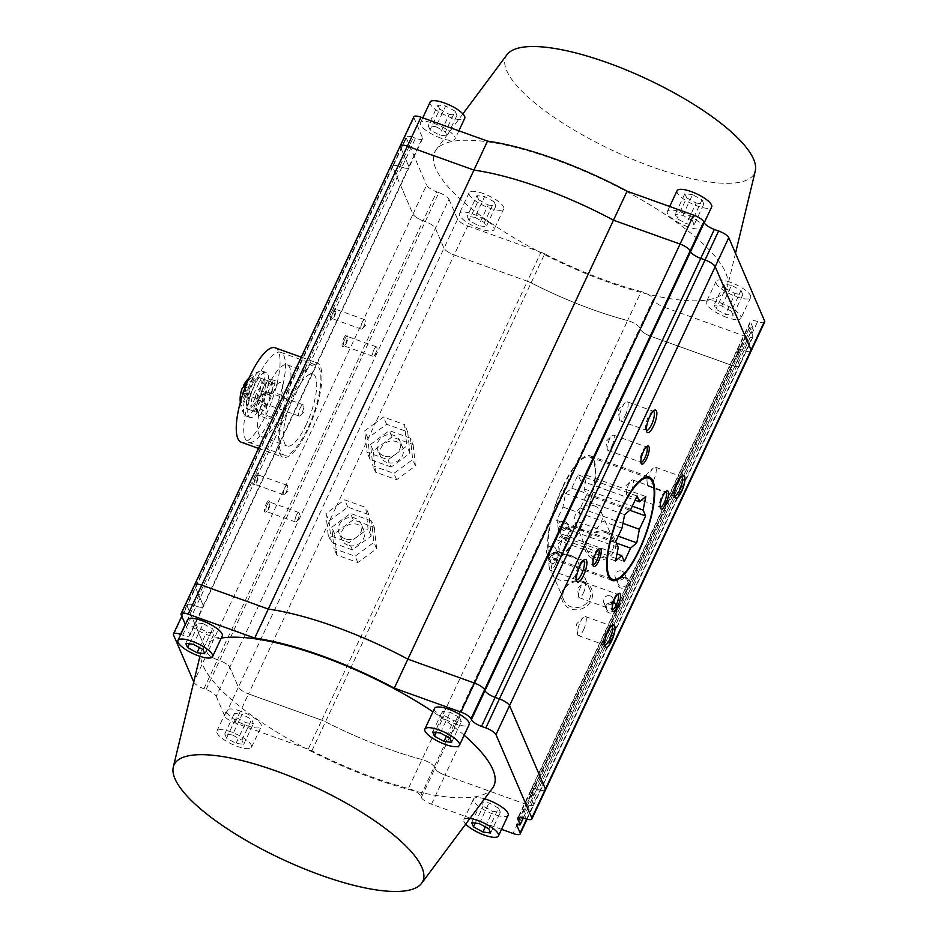 <?xml version="1.0" encoding="UTF-8"?>
<svg xmlns="http://www.w3.org/2000/svg" width="938" height="938" viewBox="0 0 938 938"><rect width="100%" height="100%" fill="white"/><g stroke="black" fill="none" stroke-linecap="round" stroke-linejoin="round"><path stroke-width="0.7" stroke-dasharray="4.69 3.52" d="M677.06 190.731A19.1 5.511 -154.9 0 0 697.473 206.079A19.1 5.511 -154.9 0 0 711.661 206.935M687.777 226.785A19.1 5.511 25.1 0 1 667.352 211.437A19.1 5.511 25.1 0 1 681.539 212.293A19.1 5.511 25.1 0 1 701.952 227.641A19.1 5.511 25.1 0 1 687.777 226.785M730.221 282.209A19.1 5.511 -154.9 0 0 716.034 281.353A19.1 5.511 -154.9 0 0 736.447 296.713A19.1 5.511 -154.9 0 0 750.635 297.557A19.1 5.511 -154.9 0 0 730.221 282.209M726.751 317.419A19.1 5.511 25.1 0 1 706.337 302.059A19.1 5.511 25.1 0 1 720.513 302.915A19.1 5.511 25.1 0 1 740.938 318.263A19.1 5.511 25.1 0 1 726.751 317.419M430.132 102.078A19.1 5.511 -154.9 0 0 450.557 117.438A19.1 5.511 -154.9 0 0 464.732 118.294M440.86 138.144A19.1 5.511 25.1 0 1 420.435 122.784A19.1 5.511 25.1 0 1 434.622 123.64A19.1 5.511 25.1 0 1 455.036 139A19.1 5.511 25.1 0 1 440.86 138.144M483.293 193.556A19.1 5.511 -154.9 0 0 469.117 192.712A19.1 5.511 -154.9 0 0 489.53 208.06A19.1 5.511 -154.9 0 0 503.718 208.916A19.1 5.511 -154.9 0 0 483.293 193.556M479.834 228.766A19.1 5.511 25.1 0 1 459.409 213.418A19.1 5.511 25.1 0 1 473.596 214.263A19.1 5.511 25.1 0 1 494.009 229.622A19.1 5.511 25.1 0 1 479.834 228.766M507.012 54.662A137.311 39.619 -154.9 0 0 652.567 167.034A137.311 39.619 -154.9 0 0 755.278 170.951M467.734 225.952L537.673 251.067A161.195 46.513 -154.9 0 0 606.992 281.705A161.195 46.513 -154.9 0 0 647.431 294.051A161.195 46.513 -154.9 0 0 727.571 286.301A161.195 46.513 -154.9 0 0 554.37 159.354A161.195 46.513 -154.9 0 0 436.135 149.775A161.195 46.513 -154.9 0 0 537.673 251.067L540.968 252.252L527.391 281.236L454.144 254.948L467.734 225.952A9.556 2.755 25.1 0 1 457.58 219.246L444.002 248.23L435.431 228.297A9.556 2.755 -154.9 0 0 425.277 221.591L423.132 220.817L436.709 191.833A9.556 2.755 25.1 0 1 426.567 185.126L412.99 214.11L392.717 166.987L406.295 137.992A9.556 2.755 25.1 0 1 406.236 137.03A9.556 2.755 25.1 0 1 413.33 137.452L399.74 166.436A9.556 2.755 -154.9 0 0 392.659 166.014A9.556 2.755 -154.9 0 0 392.717 166.987A9.556 2.755 -154.9 0 1 392.659 166.014L406.236 137.03M526.593 819.109L533.699 803.96A9.556 2.755 25.1 0 1 533.757 804.921L739.39 365.961A9.556 2.755 -154.9 0 1 732.297 365.527A9.556 2.755 -154.9 0 0 739.39 365.961A9.556 2.755 -154.9 0 0 739.32 364.988L752.897 336.003A9.556 2.755 25.1 0 1 752.968 336.965A9.556 2.755 25.1 0 1 745.874 336.543L732.297 365.527L650.702 336.238A9.556 2.755 -154.9 0 1 640.56 329.531A9.556 2.755 -154.9 0 0 650.702 336.238L664.28 307.242A9.556 2.755 25.1 0 1 654.138 300.535L640.56 329.531L639.857 327.913A9.556 2.755 -154.9 0 0 627.628 320.55A158.628 45.763 25.1 0 1 592.992 309.716A158.628 45.763 25.1 0 1 531.119 282.854A9.556 2.755 -154.9 0 0 527.391 281.236L454.144 254.948A9.556 2.755 -154.9 0 1 444.002 248.23L435.431 228.297A9.556 2.755 -154.9 0 0 425.277 221.591L423.132 220.817A9.556 2.755 -154.9 0 1 412.99 214.11A9.556 2.755 -154.9 0 0 423.132 220.817L217.51 659.789L219.656 660.551A9.556 2.755 25.1 0 1 229.798 667.27L238.381 687.202L224.792 716.186A9.556 2.755 -154.9 0 0 234.946 722.893L304.885 748.008A161.195 46.513 -154.9 0 0 374.215 778.646A161.195 46.513 -154.9 0 0 414.643 790.992A9.556 2.755 25.1 0 1 420.658 795.87L421.35 797.488A9.556 2.755 -154.9 0 0 431.492 804.194L501.537 829.333M234.946 722.893L248.523 693.909L321.769 720.208A9.556 2.755 25.1 0 1 325.498 721.826L544.697 253.87A158.628 45.763 -154.9 0 0 606.581 280.72A158.628 45.763 -154.9 0 0 641.205 291.566L627.628 320.55A158.628 45.763 25.1 0 1 592.992 309.716A158.628 45.763 25.1 0 1 531.119 282.854A9.556 2.755 -154.9 0 0 527.391 281.236L321.769 720.208A9.556 2.755 25.1 0 1 325.498 721.826A158.628 45.763 -154.9 0 0 387.371 748.676A158.628 45.763 -154.9 0 0 421.994 759.522A9.556 2.755 25.1 0 1 434.235 766.874L434.927 768.492L421.35 797.488M749.38 327.596L735.802 356.592A2.392 0.692 -154.9 0 1 737.573 356.698A2.392 0.692 -154.9 0 0 739.343 356.803A2.392 0.692 -154.9 0 0 739.332 356.557L752.909 327.573A2.392 0.692 25.1 0 1 752.921 327.808A2.392 0.692 25.1 0 1 751.15 327.702A2.392 0.692 -154.9 0 0 749.38 327.596A2.392 0.692 -154.9 0 0 749.392 327.843L735.814 356.827L739.32 364.988L735.814 356.827L530.193 795.799A2.392 0.692 25.1 0 1 530.169 795.553A2.392 0.692 25.1 0 1 531.94 795.659L737.573 356.698A2.392 0.692 -154.9 0 0 735.802 356.592A2.392 0.692 -154.9 0 0 735.814 356.827A2.392 0.692 -154.9 0 1 735.802 356.592L530.169 795.553A2.392 0.692 25.1 0 1 531.94 795.659A2.392 0.692 25.1 0 0 533.722 795.764A2.392 0.692 25.1 0 1 531.94 795.659L518.362 824.654M764.693 322.015A9.556 2.755 25.1 0 1 757.599 321.593L744.022 350.578A9.556 2.755 -154.9 0 0 736.928 350.155A9.556 2.755 -154.9 0 0 736.987 351.117L739.332 356.557L736.987 351.117L531.365 790.089A9.556 2.755 25.1 0 1 531.307 789.116A9.556 2.755 25.1 0 1 538.389 789.55L524.811 818.534M744.022 350.578A9.556 2.755 -154.9 0 0 751.115 351.011A9.556 2.755 -154.9 0 1 744.022 350.578A9.556 2.755 -154.9 0 0 736.928 350.155A9.556 2.755 -154.9 0 0 736.987 351.117L750.564 322.133A9.556 2.755 -154.9 0 1 750.506 321.159L531.307 789.116A9.556 2.755 25.1 0 1 538.389 789.55A9.556 2.755 25.1 0 0 545.482 789.972A9.556 2.755 25.1 0 1 538.389 789.55L744.022 350.578M181.14 614.695L194.717 585.699L203.3 605.643A9.556 2.755 25.1 0 1 203.358 606.605A9.556 2.755 25.1 0 1 196.265 606.183L401.898 167.21L399.74 166.436L401.898 167.21A9.556 2.755 -154.9 0 0 408.98 167.644A9.556 2.755 -154.9 0 0 408.921 166.671L400.35 146.738L413.928 117.742A9.556 2.755 25.1 0 1 413.869 116.781M692.35 220.524L682.852 215.353L675.172 214.368L676.966 218.554L686.452 223.725L694.143 224.71L692.35 220.524L702.046 199.829L692.561 194.647L682.852 215.353M692.561 194.647L684.869 193.662L675.172 214.368M684.869 193.662L686.663 197.848L676.966 218.554M686.663 197.848L696.16 203.018L686.452 223.725M696.16 203.018L703.84 204.015L694.143 224.71M703.84 204.015L702.046 199.829M731.323 311.158L721.838 305.976L714.146 304.991L715.952 309.177L725.437 314.347L733.129 315.344L731.323 311.158L741.02 290.452L731.534 285.269L721.838 305.976M731.534 285.269L723.843 284.284L714.146 304.991M723.843 284.284L725.649 288.47L715.952 309.177M725.649 288.47L735.134 293.641L725.437 314.347M735.134 293.641L742.826 294.638L733.129 315.344M742.826 294.638L741.02 290.452M435.936 126.7L428.244 125.715L430.05 129.901L439.535 135.072L447.227 136.069L445.421 131.883L435.936 126.7L445.632 105.994L437.952 105.009L428.244 125.715M437.952 105.009L439.746 109.195L430.05 129.901M439.746 109.195L449.232 114.366L439.535 135.072M449.232 114.366L456.923 115.362L447.227 136.069M456.923 115.362L455.129 111.176L445.421 131.883M455.129 111.176L445.632 105.994M474.909 217.335L467.23 216.338L469.023 220.524L478.509 225.706L486.201 226.691L484.407 222.505L474.909 217.335L484.618 196.628L476.926 195.632L467.23 216.338M476.926 195.632L478.72 199.817L469.023 220.524M478.72 199.817L488.217 205L478.509 225.706M488.217 205L495.897 205.985L486.201 226.691M495.897 205.985L494.103 201.799L484.407 222.505M494.103 201.799L484.618 196.628M431.492 804.194L445.069 775.198A9.556 2.755 25.1 0 1 434.927 768.492L640.56 329.531L639.857 327.913L653.434 298.917A9.556 2.755 -154.9 0 0 647.431 294.051A9.556 2.755 -154.9 0 0 641.205 291.566M544.697 253.87A9.556 2.755 -154.9 0 0 540.968 252.252M193.744 681.985L193.779 682.067A9.556 2.755 -154.9 0 0 203.921 688.773L206.079 689.547A9.556 2.755 25.1 0 1 216.221 696.254L449.009 199.313A9.556 2.755 -154.9 0 0 438.855 192.595L219.656 660.551A9.556 2.755 25.1 0 1 229.798 667.27L238.381 687.202A9.556 2.755 25.1 0 0 248.523 693.909L321.769 720.208L308.192 749.192A9.556 2.755 25.1 0 1 311.908 750.81A158.628 45.763 -154.9 0 0 373.793 777.672A158.628 45.763 -154.9 0 0 408.417 788.506A9.556 2.755 25.1 0 1 414.643 790.992A161.195 46.513 -154.9 0 0 492.45 788.225M422.569 138.648L408.98 167.644A9.556 2.755 -154.9 0 1 401.898 167.21L415.475 138.226A9.556 2.755 -154.9 0 0 422.569 138.648A9.556 2.755 -154.9 0 0 422.499 137.687L408.921 166.671L400.35 146.738A9.556 2.755 -154.9 0 1 400.28 145.765M757.599 321.593A9.556 2.755 -154.9 0 0 750.506 321.159M449.009 199.313L457.58 219.246M436.709 191.833L438.855 192.595M406.295 137.992L426.567 185.126M415.475 138.226L413.33 137.452M413.928 117.742L422.499 137.687M752.909 327.573L750.564 322.133M752.897 336.003L749.392 327.843M664.28 307.242L745.874 336.543M653.434 298.917L654.138 300.535M221.251 638.075A161.195 46.513 -154.9 0 0 201.013 651.699A161.195 46.513 -154.9 0 0 304.885 748.008L308.192 749.192M231.111 731.921A19.1 5.511 -154.9 0 0 216.924 731.065A19.1 5.511 -154.9 0 0 237.349 746.414A19.1 5.511 -154.9 0 0 251.525 747.269A19.1 5.511 -154.9 0 0 231.111 731.921M240.808 711.215A19.1 5.511 -154.9 0 0 226.633 710.359A19.1 5.511 -154.9 0 0 247.046 725.707A19.1 5.511 -154.9 0 0 261.233 726.563A19.1 5.511 -154.9 0 0 240.808 711.215M187.647 619.737A19.1 5.511 -154.9 0 0 208.072 635.085A19.1 5.511 -154.9 0 0 222.247 635.941M469.915 818.464A19.1 5.511 -154.9 0 0 463.853 819.706A19.1 5.511 -154.9 0 0 465.705 824.115M484.547 798.824A19.1 5.511 -154.9 0 0 473.549 799A19.1 5.511 -154.9 0 0 493.963 814.36A19.1 5.511 -154.9 0 0 508.15 815.216M434.575 708.378A19.1 5.511 -154.9 0 0 454.989 723.737A19.1 5.511 -154.9 0 0 469.176 724.582M523.17 818.006L533.699 795.53L531.365 790.089A9.556 2.755 25.1 0 1 531.307 789.116L517.717 818.112M518.503 817.537L531.365 790.089L533.699 795.53A2.392 0.692 25.1 0 1 533.722 795.764L739.343 356.803A2.392 0.692 -154.9 0 0 739.332 356.557L533.699 795.53A2.392 0.692 25.1 0 1 533.722 795.764L523.287 818.042M527.05 819.226L533.757 804.921A9.556 2.755 25.1 0 0 533.699 803.96L530.193 795.799A2.392 0.692 25.1 0 1 530.169 795.553L516.592 824.549M311.908 750.81L325.498 721.826A158.628 45.763 -154.9 0 0 387.371 748.676A158.628 45.763 -154.9 0 0 421.994 759.522A9.556 2.755 25.1 0 1 434.235 766.874L434.927 768.492A9.556 2.755 25.1 0 0 445.069 775.198L526.664 804.499A9.556 2.755 25.1 0 0 533.757 804.921A9.556 2.755 25.1 0 1 526.664 804.499L513.086 833.483M203.921 688.773L217.51 659.789A9.556 2.755 25.1 0 1 207.357 653.071L193.779 682.067M173.507 634.944L187.084 605.948L207.357 653.071L187.084 605.948A9.556 2.755 25.1 0 1 187.025 604.987A9.556 2.755 25.1 0 1 194.119 605.409L185.267 624.298M182.687 635.167L196.265 606.183L194.119 605.409L196.265 606.183A9.556 2.755 25.1 0 0 203.358 606.605L189.781 635.601A9.556 2.755 25.1 0 1 182.687 635.167L180.741 634.475M185.384 624.567L189.711 634.627L203.3 605.643A9.556 2.755 25.1 0 1 203.358 606.605L408.98 167.644A9.556 2.755 -154.9 0 0 408.921 166.671L203.3 605.643L194.717 585.699A9.556 2.755 25.1 0 1 194.658 584.737M189.711 634.627A9.556 2.755 25.1 0 1 189.781 635.601M216.221 696.254L224.792 716.186M464.169 735.263A161.195 46.513 -154.9 0 0 432.969 711.801M232.425 734.982L224.745 733.985L226.539 738.171L236.024 743.353L243.716 744.338L241.922 740.152L232.425 734.982L242.133 714.275L234.441 713.29L236.235 717.476L245.733 722.647L253.412 723.632L251.619 719.446L242.133 714.275M224.745 733.985L234.441 713.29M241.922 740.152L251.619 719.446M243.716 744.338L253.412 723.632M236.024 743.353L245.733 722.647M226.539 738.171L236.235 717.476M203.147 623.653L195.467 622.656L197.261 626.842L206.747 632.024L214.439 633.009L212.645 628.823L203.147 623.653L193.451 644.359M185.759 643.362L195.467 622.656M202.936 649.53L212.645 628.823M204.742 653.716L214.439 633.009M199.442 647.619L206.747 632.024M189.312 643.82L197.261 626.842M498.535 808.099L489.05 802.928L481.358 801.931L483.164 806.117L492.649 811.3L500.341 812.285L498.535 808.099L488.839 828.805M479.353 823.634L489.05 802.928M490.633 832.991L500.341 812.285M485.345 826.894L492.649 811.3M475.203 823.095L483.164 806.117M471.662 822.638L481.358 801.931M459.561 717.476L450.076 712.294L442.384 711.309L444.178 715.495L453.675 720.665L461.355 721.662L459.561 717.476L449.865 738.183M440.368 733L450.076 712.294M451.659 742.368L461.355 721.662M446.359 736.271L453.675 720.665M436.229 732.472L444.178 715.495M432.688 732.015L442.384 711.309M347.963 545.177A11.936 10.869 156.7 0 1 341.842 539.549A11.936 10.869 156.7 0 1 344.703 527.355A11.936 10.869 156.7 0 1 357.659 524.471A11.936 10.869 156.7 0 1 363.78 530.111A11.936 10.869 156.7 0 1 360.931 542.305A11.936 10.869 156.7 0 1 347.963 545.177M345.231 538.834A11.936 10.869 156.7 0 1 339.122 533.206A11.936 10.869 156.7 0 1 341.971 521.012A11.936 10.869 156.7 0 1 354.939 518.128A11.936 10.869 156.7 0 1 361.06 523.767A11.936 10.869 156.7 0 1 358.199 535.961A11.936 10.869 156.7 0 1 345.231 538.834M386.761 462.352A11.936 10.869 156.7 0 1 380.64 456.724A11.936 10.869 156.7 0 1 383.501 444.53A11.936 10.869 156.7 0 1 396.457 441.646A11.936 10.869 156.7 0 1 402.578 447.285A11.936 10.869 156.7 0 1 399.729 459.479A11.936 10.869 156.7 0 1 386.761 462.352M384.029 456.009A11.936 10.869 156.7 0 1 377.92 450.381A11.936 10.869 156.7 0 1 380.769 438.187A11.936 10.869 156.7 0 1 393.737 435.302A11.936 10.869 156.7 0 1 399.858 440.942A11.936 10.869 156.7 0 1 396.997 453.136A11.936 10.869 156.7 0 1 384.029 456.009M606.734 531.846A15.77 14.363 156.7 0 1 614.507 550.606A15.77 14.363 156.7 0 1 593.918 559.189A15.77 14.363 156.7 0 1 586.144 540.429A15.77 14.363 156.7 0 1 606.734 531.846M605.772 532.667A14.093 12.827 156.7 0 1 612.995 539.315A14.093 12.827 156.7 0 1 609.63 553.701A14.093 12.827 156.7 0 1 594.329 557.102A14.093 12.827 156.7 0 1 587.106 550.454A14.093 12.827 156.7 0 1 590.471 536.067A14.093 12.827 156.7 0 1 605.772 532.667M583.448 581.537A15.77 14.363 156.7 0 1 591.221 600.308A15.77 14.363 156.7 0 1 570.644 608.891A15.77 14.363 156.7 0 1 562.87 590.119A15.77 14.363 156.7 0 1 583.448 581.537M582.498 582.357A14.093 12.827 156.7 0 1 589.709 589.005A14.093 12.827 156.7 0 1 586.344 603.392A14.093 12.827 156.7 0 1 571.043 606.792A14.093 12.827 156.7 0 1 563.832 600.144A14.093 12.827 156.7 0 1 567.197 585.758A14.093 12.827 156.7 0 1 582.498 582.357M568.416 527.953A6.027 5.487 156.7 0 1 571.394 535.129A6.027 5.487 156.7 0 1 563.515 538.412A6.027 5.487 156.7 0 1 560.549 531.236A6.027 5.487 156.7 0 1 568.416 527.953M567.842 528.446A5.018 4.573 156.7 0 1 569.214 535.938A5.018 4.573 156.7 0 1 561.194 534.777A5.018 4.573 156.7 0 1 567.842 528.446M556.773 552.799A6.027 5.487 156.7 0 1 559.751 559.974A6.027 5.487 156.7 0 1 551.884 563.257A6.027 5.487 156.7 0 1 548.906 556.082A6.027 5.487 156.7 0 1 556.773 552.799M556.199 553.303A5.018 4.573 156.7 0 1 557.571 560.783A5.018 4.573 156.7 0 1 549.562 559.634A5.018 4.573 156.7 0 1 556.199 553.303M625.482 577.468A6.027 5.487 156.7 0 1 628.46 584.644A6.027 5.487 156.7 0 1 620.593 587.927A6.027 5.487 156.7 0 1 617.614 580.751A6.027 5.487 156.7 0 1 625.482 577.468M624.907 577.96A5.018 4.573 156.7 0 1 626.279 585.453A5.018 4.573 156.7 0 1 618.271 584.292A5.018 4.573 156.7 0 1 624.907 577.96M613.851 602.313A6.027 5.487 156.7 0 1 616.817 609.489A6.027 5.487 156.7 0 1 608.95 612.772A6.027 5.487 156.7 0 1 605.983 605.596A6.027 5.487 156.7 0 1 613.851 602.313M613.264 602.817A5.018 4.573 156.7 0 1 614.636 610.298A5.018 4.573 156.7 0 1 606.628 609.137A5.018 4.573 156.7 0 1 613.264 602.817M598.35 549.41A8.114 2.404 109.7 0 0 597.612 549.562A8.114 2.404 109.7 0 0 594.375 553.995A8.114 2.404 109.7 0 0 592.394 564.09A8.114 2.404 109.7 0 0 592.863 564.676M646.364 446.922A8.114 2.404 109.7 0 0 645.625 447.063A8.114 2.404 109.7 0 0 642.389 451.506A8.114 2.404 109.7 0 0 640.408 461.602A8.114 2.404 109.7 0 0 640.877 462.188M665.652 491.77A8.114 2.404 109.7 0 0 664.913 491.922A8.114 2.404 109.7 0 0 661.677 496.366A8.114 2.404 109.7 0 0 659.695 506.461A8.114 2.404 109.7 0 0 660.176 507.048M617.65 594.258A8.114 2.404 109.7 0 0 616.911 594.411A8.114 2.404 109.7 0 0 613.675 598.854A8.114 2.404 109.7 0 0 611.693 608.95A8.114 2.404 109.7 0 0 612.162 609.536M611.412 625.904A10.154 3.002 109.7 0 0 610.497 626.103A10.154 3.002 109.7 0 0 606.452 631.649A10.154 3.002 109.7 0 0 603.978 644.265A10.154 3.002 109.7 0 0 604.564 644.992M583.307 560.549A10.154 3.002 109.7 0 0 582.381 560.736A10.154 3.002 109.7 0 0 578.336 566.282A10.154 3.002 109.7 0 0 575.862 578.898A10.154 3.002 109.7 0 0 576.448 579.637M653.258 411.207A10.154 3.002 109.7 0 0 652.344 411.395A10.154 3.002 109.7 0 0 648.299 416.941A10.154 3.002 109.7 0 0 645.813 429.557A10.154 3.002 109.7 0 0 646.411 430.296M681.375 476.563A10.154 3.002 109.7 0 0 680.449 476.762A10.154 3.002 109.7 0 0 676.415 482.308A10.154 3.002 109.7 0 0 673.93 494.924A10.154 3.002 109.7 0 0 674.516 495.651M580.61 528.387A54.92 16.239 109.7 0 0 590.213 455.845A54.92 16.239 109.7 0 0 562.683 486.693A54.92 16.239 109.7 0 0 553.092 559.236A54.92 16.239 109.7 0 0 580.61 528.387M275.115 347.799A50.148 14.832 -70.3 0 1 266.357 414.033A50.148 14.832 -70.3 0 1 241.218 442.197M308.227 429.065A50.148 14.832 -70.3 0 1 283.088 457.228A50.148 14.832 -70.3 0 1 291.847 390.994A50.148 14.832 -70.3 0 1 316.985 362.83A50.148 14.832 -70.3 0 1 308.227 429.065M332.005 311.322A6.027 1.782 -70.3 0 1 335.441 308.403A6.027 1.782 -70.3 0 1 333.975 315.895A6.027 1.782 -70.3 0 1 331.571 319.19A6.027 1.782 -70.3 0 1 330.364 317.22A6.027 1.782 -70.3 0 1 332.005 311.322M333.084 312.037A5.018 1.477 -70.3 0 1 335.593 309.223A5.018 1.477 -70.3 0 1 335.945 309.61A5.018 1.477 -70.3 0 1 334.714 315.848A5.018 1.477 -70.3 0 1 332.72 318.58A5.018 1.477 -70.3 0 1 332.204 318.662A5.018 1.477 -70.3 0 1 333.084 312.037M343.695 338.512A6.027 1.782 -70.3 0 1 347.142 335.593A6.027 1.782 -70.3 0 1 345.665 343.085A6.027 1.782 -70.3 0 1 343.261 346.38A6.027 1.782 -70.3 0 1 342.053 344.398A6.027 1.782 -70.3 0 1 343.695 338.512M344.774 339.228A5.018 1.477 -70.3 0 1 347.283 336.402A5.018 1.477 -70.3 0 1 347.635 336.789A5.018 1.477 -70.3 0 1 346.415 343.027A5.018 1.477 -70.3 0 1 344.41 345.77A5.018 1.477 -70.3 0 1 343.894 345.852A5.018 1.477 -70.3 0 1 344.774 339.228M266.099 504.163A6.027 1.782 -70.3 0 1 269.546 501.232A6.027 1.782 -70.3 0 1 268.069 508.736A6.027 1.782 -70.3 0 1 265.665 512.031A6.027 1.782 -70.3 0 1 264.457 510.049A6.027 1.782 -70.3 0 1 266.099 504.163M267.178 504.867A5.018 1.477 -70.3 0 1 269.698 502.053A5.018 1.477 -70.3 0 1 270.038 502.44A5.018 1.477 -70.3 0 1 268.819 508.677A5.018 1.477 -70.3 0 1 266.814 511.421A5.018 1.477 -70.3 0 1 266.298 511.491A5.018 1.477 -70.3 0 1 267.178 504.867M254.409 476.973A6.027 1.782 -70.3 0 1 257.844 474.053A6.027 1.782 -70.3 0 1 256.379 481.546A6.027 1.782 -70.3 0 1 253.975 484.84A6.027 1.782 -70.3 0 1 252.768 482.859A6.027 1.782 -70.3 0 1 254.409 476.973M255.488 477.688A5.018 1.477 -70.3 0 1 257.997 474.863A5.018 1.477 -70.3 0 1 258.349 475.249A5.018 1.477 -70.3 0 1 257.129 481.487A5.018 1.477 -70.3 0 1 255.124 484.231A5.018 1.477 -70.3 0 1 254.608 484.313A5.018 1.477 -70.3 0 1 255.488 477.688M594.223 505.828A14.093 12.827 156.7 0 1 601.446 512.476A14.093 12.827 156.7 0 1 598.081 526.863A14.093 12.827 156.7 0 1 582.779 530.263A14.093 12.827 156.7 0 1 575.557 523.603A14.093 12.827 156.7 0 1 578.934 509.217A14.093 12.827 156.7 0 1 594.223 505.828M570.949 555.519A14.093 12.827 156.7 0 1 578.171 562.167A14.093 12.827 156.7 0 1 574.806 576.553A14.093 12.827 156.7 0 1 559.505 579.954A14.093 12.827 156.7 0 1 552.283 573.306A14.093 12.827 156.7 0 1 555.648 558.919A14.093 12.827 156.7 0 1 570.949 555.519M564.887 521.587A5.018 4.573 156.7 0 1 566.259 529.079A5.018 4.573 156.7 0 1 558.239 527.918A5.018 4.573 156.7 0 1 564.887 521.587M553.244 546.432A5.018 4.573 156.7 0 1 554.616 553.924A5.018 4.573 156.7 0 1 546.608 552.763A5.018 4.573 156.7 0 1 553.244 546.432M621.953 571.101A5.018 4.573 156.7 0 1 623.324 578.594A5.018 4.573 156.7 0 1 615.316 577.433A5.018 4.573 156.7 0 1 621.953 571.101M610.321 595.947A5.018 4.573 156.7 0 1 611.693 603.439A5.018 4.573 156.7 0 1 603.673 602.278A5.018 4.573 156.7 0 1 610.321 595.947M564.019 548.308A8.114 2.404 109.7 0 0 565.438 537.58A8.114 2.404 109.7 0 0 563.879 538.26A8.114 2.404 109.7 0 0 561.37 542.141A8.114 2.404 109.7 0 0 559.177 551.356A8.114 2.404 109.7 0 0 559.951 552.869A8.114 2.404 109.7 0 0 564.019 548.308M612.022 445.82A8.114 2.404 109.7 0 0 613.44 435.091A8.114 2.404 109.7 0 0 611.893 435.771A8.114 2.404 109.7 0 0 609.372 439.652A8.114 2.404 109.7 0 0 607.179 448.868A8.114 2.404 109.7 0 0 607.953 450.381A8.114 2.404 109.7 0 0 612.022 445.82M631.321 490.668A8.114 2.404 109.7 0 0 632.74 479.951A8.114 2.404 109.7 0 0 631.18 480.619A8.114 2.404 109.7 0 0 628.671 484.512A8.114 2.404 109.7 0 0 626.478 493.728A8.114 2.404 109.7 0 0 627.252 495.229A8.114 2.404 109.7 0 0 631.321 490.668M583.307 593.168A8.114 2.404 109.7 0 0 584.726 582.439A8.114 2.404 109.7 0 0 583.166 583.108A8.114 2.404 109.7 0 0 580.657 587A8.114 2.404 109.7 0 0 578.465 596.216A8.114 2.404 109.7 0 0 579.238 597.717A8.114 2.404 109.7 0 0 583.307 593.168M583.518 629.926A10.154 3.002 109.7 0 0 585.289 616.524A10.154 3.002 109.7 0 0 583.342 617.368A10.154 3.002 109.7 0 0 580.2 622.222A10.154 3.002 109.7 0 0 577.468 633.736A10.154 3.002 109.7 0 0 578.429 635.624A10.154 3.002 109.7 0 0 583.518 629.926M555.402 564.559A10.154 3.002 109.7 0 0 557.172 551.157A10.154 3.002 109.7 0 0 555.237 552.001A10.154 3.002 109.7 0 0 552.095 556.855A10.154 3.002 109.7 0 0 549.351 568.369A10.154 3.002 109.7 0 0 550.313 570.257A10.154 3.002 109.7 0 0 555.402 564.559M625.365 415.217A10.154 3.002 109.7 0 0 627.135 401.816A10.154 3.002 109.7 0 0 625.189 402.66A10.154 3.002 109.7 0 0 622.046 407.514A10.154 3.002 109.7 0 0 619.315 419.028A10.154 3.002 109.7 0 0 620.276 420.916A10.154 3.002 109.7 0 0 625.365 415.217M653.469 480.584A10.154 3.002 109.7 0 0 655.252 467.183A10.154 3.002 109.7 0 0 653.305 468.015A10.154 3.002 109.7 0 0 650.163 472.881A10.154 3.002 109.7 0 0 647.419 484.395A10.154 3.002 109.7 0 0 648.393 486.283A10.154 3.002 109.7 0 0 653.469 480.584M362.232 322.496A5.018 1.477 -70.3 0 1 364.741 319.682A5.018 1.477 -70.3 0 1 365.222 320.62A5.018 1.477 -70.3 0 1 363.862 326.307A5.018 1.477 -70.3 0 1 362.314 328.71A5.018 1.477 -70.3 0 1 361.353 329.121A5.018 1.477 -70.3 0 1 362.232 322.496M373.922 349.686A5.018 1.477 -70.3 0 1 376.431 346.872A5.018 1.477 -70.3 0 1 376.912 347.799A5.018 1.477 -70.3 0 1 375.563 353.497A5.018 1.477 -70.3 0 1 374.004 355.901A5.018 1.477 -70.3 0 1 373.043 356.311A5.018 1.477 -70.3 0 1 373.922 349.686M296.326 515.337A5.018 1.477 -70.3 0 1 298.835 512.523A5.018 1.477 -70.3 0 1 299.316 513.449A5.018 1.477 -70.3 0 1 297.967 519.148A5.018 1.477 -70.3 0 1 296.408 521.54A5.018 1.477 -70.3 0 1 295.447 521.962A5.018 1.477 -70.3 0 1 296.326 515.337M284.636 488.147A5.018 1.477 -70.3 0 1 287.145 485.333A5.018 1.477 -70.3 0 1 287.626 486.259A5.018 1.477 -70.3 0 1 286.266 491.958A5.018 1.477 -70.3 0 1 284.718 494.361A5.018 1.477 -70.3 0 1 283.757 494.772A5.018 1.477 -70.3 0 1 284.636 488.147M562.882 487.15A53.736 15.887 109.7 0 0 553.49 558.11A53.736 15.887 109.7 0 0 580.423 527.93A53.736 15.887 109.7 0 0 589.803 456.97A53.736 15.887 109.7 0 0 562.882 487.15M262.065 404.055A23.884 7.058 -70.3 0 1 250.094 417.48A23.884 7.058 -70.3 0 1 254.268 385.94A23.884 7.058 -70.3 0 1 266.24 372.527A23.884 7.058 -70.3 0 1 262.065 404.055M244.173 414.162A23.884 7.058 -70.3 0 1 249.977 384.392A23.884 7.058 -70.3 0 1 260.178 371.038A23.884 7.058 -70.3 0 1 261.948 370.979A23.884 7.058 -70.3 0 1 263.578 372.749A23.884 7.058 -70.3 0 1 257.774 402.519A23.884 7.058 -70.3 0 1 245.803 415.933A23.884 7.058 -70.3 0 1 244.478 414.76A23.884 7.058 -70.3 0 1 244.173 414.162M241.981 388.883A29.758 8.583 -154.9 0 0 241.945 390.829L246.073 392.307L240.538 404.126A16.192 4.784 109.7 0 0 240.855 405.193A16.192 4.784 109.7 0 0 241.312 405.943A29.758 27.096 156.7 0 1 242.731 392.647A29.758 8.583 -154.9 0 0 249.074 399.295A16.192 4.784 109.7 0 0 251.021 395.156L248.793 389.985L244.666 388.496A29.758 8.583 -154.9 0 0 251.021 395.156M244.666 388.496A29.758 27.096 156.7 0 1 254.327 378.155A16.192 4.784 109.7 0 0 254.01 377.099A16.192 4.784 109.7 0 0 253.553 376.349L248.007 388.168L245.791 382.997M328.183 535.047L327.21 525.937L336.672 505.746L344.68 499.848L365.75 507.423L368.036 528.798L349.264 542.621L328.183 535.047L331.302 542.305L329.015 520.918L325.896 513.672L336.672 505.746L375.47 422.921L383.478 417.023L404.548 424.597L406.834 445.972L388.062 459.796L366.981 452.233L364.694 430.847L375.47 422.921L454.144 254.948A9.556 2.755 -154.9 0 1 444.002 248.23L238.381 687.202A9.556 2.755 25.1 0 0 248.523 693.909L327.21 525.937L325.896 513.672M206.079 689.547L219.656 660.551L217.51 659.789A9.556 2.755 25.1 0 1 207.357 653.071L412.99 214.11L392.717 166.987L187.084 605.948A9.556 2.755 25.1 0 1 187.025 604.987A9.556 2.755 25.1 0 1 194.119 605.409L399.74 166.436A9.556 2.755 -154.9 0 0 392.659 166.014L181.784 616.184M445.069 775.198L526.664 804.499L732.297 365.527L650.702 336.238L445.069 775.198M752.968 336.965L739.39 365.961A9.556 2.755 -154.9 0 0 739.32 364.988L533.699 803.96L530.193 795.799L516.791 824.396M556.562 539.749L559.2 526.195L556.691 520.356L562.941 507.012L565.591 493.447L571.781 488.135L578.031 474.792L580.54 480.631L586.742 475.332L584.093 488.897L586.602 494.736L580.352 508.079L577.714 521.645L571.523 526.945L565.262 540.288L562.753 534.449L556.562 539.749L615.609 560.947M246.073 392.307L243.845 387.136M244.021 386.737L248.007 388.168M243.892 386.691A29.758 27.096 156.7 0 1 253.553 376.349M254.327 378.155L248.793 389.985M242.731 392.647L246.846 394.124L241.312 405.943M249.074 399.295L246.846 394.124M240.538 404.126A29.758 27.096 156.7 0 1 241.945 390.829M565.262 540.288L624.309 561.487M562.753 534.449L616.981 553.912M571.523 526.945L616.383 543.055M577.714 521.645L618.248 536.196M580.352 508.079L622.938 523.357M586.602 494.736L629.785 510.237M584.093 488.897L632.294 506.203M586.742 475.332L645.79 496.53M580.54 480.631L635.096 500.224M578.031 474.792L637.078 495.991M571.781 488.135L630.828 509.334M565.591 493.447L624.638 514.645M562.941 507.012L621.988 528.211M556.691 520.356L615.738 541.554M559.2 526.195L618.248 547.393M751.15 327.702L737.573 356.698A2.392 0.692 -154.9 0 0 739.343 356.803L752.921 327.808M420.658 795.87L639.857 327.913A9.556 2.755 -154.9 0 0 627.628 320.55L408.417 788.506M391.181 467.042L370.1 459.479L367.813 438.093L386.597 424.281L407.667 431.843L409.953 453.23L391.181 467.042L388.062 459.796M409.953 453.23L406.834 445.972M370.1 459.479L366.981 452.233M367.813 438.093L364.694 430.847M386.597 424.281L383.478 417.023M407.667 431.843L404.548 424.597M329.015 520.918L347.799 507.106L368.869 514.669L371.155 536.055L352.383 549.867L349.264 542.621M371.155 536.055L368.036 528.798M352.383 549.867L331.302 542.305M347.799 507.106L344.68 499.848M368.869 514.669L365.75 507.423M410.398 438.187L389.317 430.624L370.533 444.436L372.832 465.823L393.901 473.385L412.685 459.573L410.398 438.187L413.119 444.53L392.049 436.967L389.317 430.624M392.049 436.967L373.265 450.779L375.563 472.166L396.633 479.728L415.417 465.916L412.685 459.573M415.417 465.916L413.119 444.53M396.633 479.728L393.901 473.385M375.563 472.166L372.832 465.823M373.265 450.779L370.533 444.436M371.6 521.012L350.519 513.449L331.735 527.262L334.034 548.648L355.103 556.211L373.887 542.399L371.6 521.012L374.321 527.355L353.251 519.793L350.519 513.449M353.251 519.793L334.467 533.605L336.765 554.991L357.835 562.554L376.619 548.742L373.887 542.399M376.619 548.742L374.321 527.355M357.835 562.554L355.103 556.211M336.765 554.991L334.034 548.648M334.467 533.605L331.735 527.262M258.771 399.342A16.72 4.948 -70.3 0 1 261.878 390.97A16.72 4.948 -70.3 0 1 265.771 384.404L259.322 382.094L252.334 397.032L258.771 399.342L257.141 402.836A19.1 5.651 109.7 0 0 256.32 411.536L258.466 412.31L264.516 399.377L257.059 396.692A5.968 1.77 -70.3 0 1 258.325 393.139A5.968 1.77 -70.3 0 1 259.967 390.489L259.592 388.484L263.895 379.292A16.72 4.948 109.7 0 0 263.812 379.269A16.72 4.948 109.7 0 0 259.322 382.094M263.895 379.292L270.332 381.614A16.72 4.948 -70.3 0 1 271.891 385.237L265.454 382.915L261.151 392.107A7.223 2.134 -70.3 0 1 259.345 397.735A7.223 2.134 -70.3 0 1 256.742 401.511L252.439 410.703A16.72 4.948 109.7 0 0 252.521 410.727A16.72 4.948 109.7 0 0 257.012 407.901L263.449 410.211L261.819 413.705A19.1 5.651 109.7 0 1 258.149 415.288L267.811 418.758A19.1 5.651 -70.3 0 1 266.802 406.295L277.062 384.381A19.1 5.651 -70.3 0 1 280.732 382.798A19.1 5.651 -70.3 0 1 281.74 395.261L271.481 417.176A19.1 5.651 -70.3 0 1 267.811 418.758M281.74 395.261L272.079 391.791L270.449 395.285L264 392.975A16.72 4.948 109.7 0 0 265.454 382.915M270.449 395.285A16.72 4.948 -70.3 0 1 267.342 403.657A16.72 4.948 -70.3 0 1 263.449 410.211M260.658 378.964A16.72 4.948 -70.3 0 1 256.602 399.799A16.72 4.948 -70.3 0 1 248.23 409.191A16.72 4.948 -70.3 0 1 247.081 407.948A16.72 4.948 -70.3 0 1 246.659 406.271A16.72 4.948 -70.3 0 1 251.15 387.113A16.72 4.948 -70.3 0 1 256.461 378.975A16.72 4.948 -70.3 0 1 259.521 377.721A16.72 4.948 -70.3 0 1 260.658 378.964M261.151 392.107L261.526 394.112A5.968 1.77 -70.3 0 1 260.272 397.665A5.968 1.77 -70.3 0 1 258.618 400.327L256.742 401.511M261.526 394.112L268.995 396.786A5.968 1.77 -70.3 0 0 268.772 392.459A5.968 1.77 -70.3 0 0 267.436 393.163L259.967 390.489M300.137 408.147A5.968 1.77 -70.3 0 1 303.126 404.794A5.968 1.77 -70.3 0 1 303.701 405.908A5.968 1.77 -70.3 0 1 302.083 412.685A5.968 1.77 -70.3 0 1 300.242 415.534A5.968 1.77 -70.3 0 1 299.093 416.038A5.968 1.77 -70.3 0 1 300.137 408.147M280.509 415.276A38.212 11.291 -70.3 0 1 261.362 436.745A38.212 11.291 -70.3 0 1 268.034 386.28A38.212 11.291 -70.3 0 1 287.18 364.823A38.212 11.291 -70.3 0 1 280.509 415.276M306.269 424.527A38.212 11.291 -70.3 0 1 287.122 445.996A38.212 11.291 -70.3 0 1 293.805 395.531A38.212 11.291 -70.3 0 1 312.952 374.063A38.212 11.291 -70.3 0 1 306.269 424.527M292.246 391.908A47.756 14.117 -70.3 0 1 316.176 365.081A47.756 14.117 -70.3 0 1 307.828 428.15A47.756 14.117 -70.3 0 1 283.897 454.977A47.756 14.117 -70.3 0 1 292.246 391.908M272.407 415.44A47.756 14.117 109.7 0 0 280.743 352.36A47.756 14.117 109.7 0 0 256.813 379.187A47.756 14.117 109.7 0 0 248.476 442.267A47.756 14.117 109.7 0 0 272.407 415.44M258.618 400.327L266.075 403A5.968 1.77 -70.3 0 1 264.739 403.703A5.968 1.77 -70.3 0 1 264.516 399.377M252.334 397.032A16.72 4.948 109.7 0 0 250.88 407.08L255.183 397.888L257.059 396.692M255.183 397.888A7.223 2.134 -70.3 0 1 259.592 388.484M266.075 403L260.025 415.933A19.1 5.651 -70.3 0 1 258.466 412.31M267.436 393.163L273.486 380.23A19.1 5.651 -70.3 0 1 275.045 383.853L268.995 396.786M272.079 391.791A19.1 5.651 109.7 0 0 272.899 383.079L275.045 383.853M273.486 380.23L271.34 379.456A19.1 5.651 109.7 0 0 271.07 379.327A19.1 5.651 109.7 0 0 267.4 380.922L277.062 384.381M266.802 406.295L257.141 402.836M267.4 380.922L265.771 384.404M260.025 415.933L257.88 415.159A19.1 5.651 109.7 0 0 258.149 415.288M271.481 417.176L261.819 413.705M264 392.975L257.012 407.901M272.899 383.079L271.891 385.237M270.332 381.614L271.34 379.456M256.32 411.536L257.329 409.39L250.88 407.08M252.439 410.703L258.888 413.013L257.88 415.159M258.888 413.013A16.72 4.948 -70.3 0 1 257.329 409.39M194.717 585.699L400.35 146.738M669.673 206.501L667.352 211.437M716.034 281.353L706.337 302.059M422.745 117.848L420.435 122.784M469.117 192.712L459.409 213.418M462.88 113.885L436.135 149.775M704.227 222.81L701.952 227.641M750.635 297.557L740.938 318.263M458.87 130.816L455.036 139M503.718 208.916L494.009 229.622M735.498 253.307L727.571 286.301M199.911 656.319L201.013 651.699M216.924 731.065L226.633 710.359M463.853 819.706L473.549 799M251.525 747.269L261.233 726.563M341.842 539.549L339.122 533.206M380.64 456.724L377.92 450.381M597.612 549.562L599.3 548.66M645.625 447.063L647.314 446.171M664.913 491.922L666.613 491.02M616.911 594.411L618.599 593.519M610.497 626.103L612.596 624.978M582.381 560.736L584.48 559.623M652.344 411.395L654.443 410.281M680.449 476.762L682.547 475.636M590.213 455.845L649.26 477.043M258.513 448.411L283.088 457.228M335.945 309.61L335.441 308.403M347.635 336.789L347.142 335.593M270.038 502.44L269.546 501.232M258.349 475.249L257.844 474.053M601.446 512.476L612.995 539.315M578.171 562.167L589.709 589.005M567.455 523.955L570.41 530.814M555.824 548.8L558.767 555.671M624.532 573.47L627.475 580.329M612.889 598.315L615.844 605.186M565.438 537.58L598.444 549.434M613.44 435.091L646.458 446.945M632.74 479.951L665.745 491.805M584.726 582.439L617.743 594.293M585.289 616.524L611.541 625.939M557.172 551.157L583.424 560.584M627.135 401.816L653.387 411.243M655.252 467.183L681.492 476.598M364.741 319.682L335.593 309.223M376.431 346.872L347.283 336.402M298.835 512.523L269.698 502.053M287.145 485.333L257.997 474.863M559.177 551.356L558.309 543.653L563.879 538.26M607.179 448.868L606.311 441.165L611.893 435.771M626.478 493.728L625.611 486.013L631.18 480.619M578.465 596.216L577.597 588.501L583.166 583.108M577.468 633.736L576.378 624.098L583.342 617.368M549.351 568.369L548.261 558.743L555.237 552.001M619.315 419.028L618.224 409.402L625.189 402.66M647.419 484.395L646.329 474.757L653.305 468.015M553.49 558.11L609.372 578.171M250.094 417.48L245.803 415.933M362.314 328.71L365.761 325.38L365.222 320.62M374.004 355.901L377.451 352.559L376.912 347.799M296.408 521.54L299.855 518.21L299.316 513.449M284.718 494.361L288.165 491.02L287.626 486.259M240.292 402.402A29.852 29.852 0 0 0 244.478 414.76M260.178 371.038A29.852 29.852 0 0 0 249.086 377.92M266.24 372.527L261.948 370.979M589.803 456.97L645.684 477.032M283.757 494.772L254.608 484.313M295.447 521.962L266.298 511.491M373.043 356.311L343.894 345.852M361.353 329.121L332.204 318.662M648.393 486.283L674.633 495.71M620.276 420.916L646.528 430.343M550.313 570.257L576.565 579.684M578.429 635.624L604.682 645.051M579.238 597.717L612.256 609.571M627.252 495.229L660.258 507.083M607.953 450.381L640.971 462.223M559.951 552.869L592.957 564.723M603.673 602.278L606.628 609.137M615.316 577.433L618.271 584.292M546.608 552.763L549.562 559.634M558.239 527.918L561.194 534.777M552.283 573.306L563.832 600.144M575.557 523.603L587.106 550.454M255.124 484.231L253.975 484.84M266.814 511.421L265.665 512.031M344.41 345.77L343.261 346.38M332.72 318.58L331.571 319.19M301.25 357.179L316.985 362.83M553.092 559.236L612.139 580.434M673.93 494.924L674.844 497.117M645.813 429.557L646.728 431.761M575.862 578.898L576.776 581.103M603.978 644.265L604.881 646.458M611.693 608.95L612.42 610.72M659.695 506.461L660.434 508.232M640.408 461.602L641.135 463.372M592.394 564.09L593.133 565.86M402.578 447.285L399.858 440.942M363.78 530.111L361.06 523.767M263.812 379.269L259.521 377.721M256.461 378.975A31.646 31.646 0 0 0 246.659 406.271M303.126 404.794L268.772 392.459M261.362 436.745L287.122 445.996M280.743 352.36L316.176 365.081M300.242 415.534L304.334 411.571L303.701 405.908M248.476 442.267L283.897 454.977M287.18 364.823L312.952 374.063M299.093 416.038L264.739 403.703M271.07 379.327L280.732 382.798M252.521 410.727L248.23 409.191"/><path stroke-width="1.41" d="M704.227 222.81L711.661 206.935A19.1 5.511 -154.9 0 0 691.236 191.587A19.1 5.511 -154.9 0 0 677.06 190.731L669.673 206.501M458.87 130.816L464.732 118.294A19.1 5.511 -154.9 0 0 444.319 102.934A19.1 5.511 -154.9 0 0 430.132 102.078L422.745 117.848M735.498 253.307L755.278 170.951A137.311 39.619 -154.9 0 0 607.742 62.823A137.311 39.619 -154.9 0 0 507.012 54.662L462.88 113.885M501.537 829.333L513.086 833.483A9.556 2.755 -154.9 0 0 520.18 833.905A9.556 2.755 -154.9 0 0 520.121 832.944L516.604 824.783A2.392 0.692 25.1 0 1 516.592 824.549A2.392 0.692 25.1 0 1 518.362 824.654A2.392 0.692 -154.9 0 0 520.133 824.76A2.392 0.692 -154.9 0 0 520.121 824.514L517.788 819.073A9.556 2.755 25.1 0 1 517.717 818.112A9.556 2.755 25.1 0 1 524.811 818.534A9.556 2.755 -154.9 0 0 531.905 818.968A9.556 2.755 -154.9 0 0 531.846 817.995L545.424 789.01A9.556 2.755 25.1 0 1 545.482 789.972L751.115 351.011A9.556 2.755 -154.9 0 0 751.045 350.038L764.634 321.054A9.556 2.755 25.1 0 1 764.693 322.015L751.115 351.011A9.556 2.755 -154.9 0 0 751.045 350.038L715.19 266.662A9.556 2.755 -154.9 0 0 705.048 259.955L718.625 230.971A9.556 2.755 25.1 0 1 728.767 237.677L715.19 266.662L751.045 350.038L545.424 789.01L509.557 705.634L495.979 734.618A9.556 2.755 -154.9 0 0 485.837 727.911L481.546 726.364A9.556 2.755 25.1 0 1 471.392 719.657L471.005 718.754A9.556 2.755 -154.9 0 0 460.851 712.048L394.3 688.152L407.878 659.156A162.954 47.017 -154.9 0 0 268.315 609.055L201.752 585.16L188.175 614.144A9.556 2.755 -154.9 0 0 181.081 613.722A9.556 2.755 -154.9 0 0 181.14 614.695L185.384 624.567M485.837 727.911L499.415 698.927L495.123 697.38A9.556 2.755 25.1 0 1 484.969 690.673L690.603 251.701L690.216 250.798A9.556 2.755 -154.9 0 0 680.062 244.091L693.639 215.107A9.556 2.755 25.1 0 1 703.793 221.814L690.216 250.798L690.603 251.701A9.556 2.755 -154.9 0 0 700.745 258.407L705.048 259.955L700.745 258.407L495.123 697.38A9.556 2.755 25.1 0 1 484.969 690.673L484.583 689.77L471.005 718.754M394.3 688.152A162.954 47.017 -154.9 0 0 254.726 638.039L473.936 170.083A162.954 47.017 25.1 0 1 613.499 220.196L680.062 244.091L613.499 220.196L627.076 191.2A162.954 47.017 -154.9 0 0 487.514 141.099L420.951 117.203L407.373 146.187L473.936 170.083A162.954 47.017 25.1 0 1 613.499 220.196L407.878 659.156A162.954 47.017 -154.9 0 0 268.315 609.055L201.752 585.16A9.556 2.755 25.1 0 0 194.658 584.737A9.556 2.755 25.1 0 1 201.752 585.16L407.373 146.187A9.556 2.755 -154.9 0 0 400.28 145.765A9.556 2.755 -154.9 0 0 400.35 146.738M487.514 141.099L473.936 170.083L407.373 146.187A9.556 2.755 -154.9 0 0 400.28 145.765L413.869 116.781A9.556 2.755 25.1 0 1 420.951 117.203M704.18 222.716A9.556 2.755 -154.9 0 0 714.322 229.423L700.745 258.407A9.556 2.755 -154.9 0 1 690.603 251.701L704.18 222.716L703.793 221.814M693.639 215.107L627.076 191.2M718.625 230.971L714.322 229.423M764.634 321.054L728.767 237.677M276.018 770.966A137.311 39.619 -154.9 0 0 173.307 767.05A137.311 39.619 -154.9 0 0 320.843 875.177A137.311 39.619 -154.9 0 0 421.572 883.338A137.311 39.619 -154.9 0 0 276.018 770.966M432.969 711.801A161.195 46.513 -154.9 0 0 321.593 656.295A161.195 46.513 -154.9 0 0 221.251 638.075M192.138 641.287A19.1 5.511 -154.9 0 0 177.95 640.443A19.1 5.511 -154.9 0 0 198.364 655.791A19.1 5.511 -154.9 0 0 212.551 656.647A19.1 5.511 -154.9 0 0 192.138 641.287M212.551 656.647L222.247 635.941A19.1 5.511 -154.9 0 0 201.834 620.581A19.1 5.511 -154.9 0 0 187.647 619.737L177.95 640.443M465.705 824.115A19.1 5.511 -154.9 0 0 484.266 835.066A19.1 5.511 -154.9 0 0 498.453 835.922A19.1 5.511 -154.9 0 0 478.028 820.562A19.1 5.511 -154.9 0 0 469.915 818.464M498.453 835.922L508.15 815.216A19.1 5.511 -154.9 0 0 487.737 799.856A19.1 5.511 -154.9 0 0 484.547 798.824M439.054 729.94A19.1 5.511 -154.9 0 0 424.867 729.084A19.1 5.511 -154.9 0 0 445.292 744.444A19.1 5.511 -154.9 0 0 459.468 745.288A19.1 5.511 -154.9 0 0 439.054 729.94M459.468 745.288L469.176 724.582A19.1 5.511 -154.9 0 0 448.751 709.234A19.1 5.511 -154.9 0 0 434.575 708.378L424.867 729.084M460.851 712.048L474.44 683.052L407.878 659.156L474.44 683.052A9.556 2.755 25.1 0 1 484.583 689.77L484.969 690.673L471.392 719.657M481.546 726.364L495.123 697.38L499.415 698.927L705.048 259.955A9.556 2.755 -154.9 0 1 715.19 266.662L509.557 705.634A9.556 2.755 25.1 0 0 499.415 698.927A9.556 2.755 25.1 0 1 509.557 705.634L545.424 789.01A9.556 2.755 25.1 0 1 545.482 789.972L531.905 818.968M531.846 817.995L495.979 734.618M180.741 634.475L180.542 634.393A9.556 2.755 -154.9 0 0 173.448 633.971A9.556 2.755 -154.9 0 0 173.507 634.944L193.744 681.985M254.726 638.039L188.175 614.144M421.572 883.338L492.45 788.225A161.195 46.513 -154.9 0 0 464.169 735.263M193.451 644.359L185.759 643.362L187.565 647.548L197.05 652.731L204.742 653.716L202.936 649.53L193.451 644.359M488.839 828.805L479.353 823.634L471.662 822.638L473.456 826.824L482.953 832.006L490.633 832.991L488.839 828.805M449.865 738.183L440.368 733L432.688 732.015L434.482 736.201L443.967 741.372L451.659 742.368L449.865 738.183M197.05 652.731L199.442 647.619M187.565 647.548L189.312 643.82M482.953 832.006L485.345 826.894M473.456 826.824L475.203 823.095M443.967 741.372L446.359 736.271M434.482 736.201L436.229 732.472M598.608 561.205A9.614 2.837 109.7 0 0 601.235 551.814A9.614 2.837 109.7 0 0 599.3 548.66A9.614 2.837 109.7 0 0 595.478 553.912A9.614 2.837 109.7 0 0 593.133 565.86A9.614 2.837 109.7 0 0 598.608 561.205M592.863 564.676A8.114 2.404 109.7 0 0 592.957 564.723A8.114 2.404 109.7 0 0 597.025 560.162A8.114 2.404 109.7 0 0 598.444 549.434A8.114 2.404 109.7 0 0 598.35 549.41M646.622 458.717A9.614 2.837 109.7 0 0 649.248 449.325A9.614 2.837 109.7 0 0 647.314 446.171A9.614 2.837 109.7 0 0 643.48 451.424A9.614 2.837 109.7 0 0 641.135 463.372A9.614 2.837 109.7 0 0 646.622 458.717M640.877 462.188A8.114 2.404 109.7 0 0 640.971 462.223A8.114 2.404 109.7 0 0 645.039 457.662A8.114 2.404 109.7 0 0 646.458 446.945A8.114 2.404 109.7 0 0 646.364 446.922M665.921 503.577A9.614 2.837 109.7 0 0 668.536 494.174A9.614 2.837 109.7 0 0 666.613 491.02A9.614 2.837 109.7 0 0 662.779 496.272A9.614 2.837 109.7 0 0 660.434 508.232A9.614 2.837 109.7 0 0 665.921 503.577M660.176 507.048A8.114 2.404 109.7 0 0 660.258 507.083A8.114 2.404 109.7 0 0 664.327 502.522A8.114 2.404 109.7 0 0 665.745 491.805A8.114 2.404 109.7 0 0 665.652 491.77M617.908 606.065A9.614 2.837 109.7 0 0 620.522 596.674A9.614 2.837 109.7 0 0 618.599 593.519A9.614 2.837 109.7 0 0 614.765 598.772A9.614 2.837 109.7 0 0 612.42 610.72A9.614 2.837 109.7 0 0 617.908 606.065M612.162 609.536A8.114 2.404 109.7 0 0 612.256 609.571A8.114 2.404 109.7 0 0 616.325 605.01A8.114 2.404 109.7 0 0 617.743 594.293A8.114 2.404 109.7 0 0 617.65 594.258M611.728 640.642A11.995 3.553 109.7 0 0 615 628.917A11.995 3.553 109.7 0 0 612.596 624.978A11.995 3.553 109.7 0 0 607.812 631.544A11.995 3.553 109.7 0 0 604.881 646.458A11.995 3.553 109.7 0 0 611.728 640.642M604.564 644.992A10.154 3.002 109.7 0 0 604.682 645.051A10.154 3.002 109.7 0 0 609.77 639.353A10.154 3.002 109.7 0 0 611.541 625.939A10.154 3.002 109.7 0 0 611.412 625.904M583.624 575.287A11.995 3.553 109.7 0 0 586.895 563.562A11.995 3.553 109.7 0 0 584.48 559.623A11.995 3.553 109.7 0 0 579.707 566.177A11.995 3.553 109.7 0 0 576.776 581.103A11.995 3.553 109.7 0 0 583.624 575.287M576.448 579.637A10.154 3.002 109.7 0 0 576.565 579.684A10.154 3.002 109.7 0 0 581.654 573.986A10.154 3.002 109.7 0 0 583.424 560.584A10.154 3.002 109.7 0 0 583.307 560.549M653.575 425.946A11.995 3.553 109.7 0 0 656.846 414.209A11.995 3.553 109.7 0 0 654.443 410.281A11.995 3.553 109.7 0 0 649.659 416.835A11.995 3.553 109.7 0 0 646.728 431.761A11.995 3.553 109.7 0 0 653.575 425.946M646.411 430.296A10.154 3.002 109.7 0 0 646.528 430.343A10.154 3.002 109.7 0 0 651.605 424.644A10.154 3.002 109.7 0 0 653.387 411.243A10.154 3.002 109.7 0 0 653.258 411.207M681.692 491.301A11.995 3.553 109.7 0 0 684.963 479.576A11.995 3.553 109.7 0 0 682.547 475.636A11.995 3.553 109.7 0 0 677.775 482.202A11.995 3.553 109.7 0 0 674.844 497.117A11.995 3.553 109.7 0 0 681.692 491.301M674.516 495.651A10.154 3.002 109.7 0 0 674.633 495.71A10.154 3.002 109.7 0 0 679.722 490.011A10.154 3.002 109.7 0 0 681.492 476.598A10.154 3.002 109.7 0 0 681.375 476.563M639.657 549.586A54.92 16.239 109.7 0 0 649.26 477.043A54.92 16.239 109.7 0 0 621.73 507.892A54.92 16.239 109.7 0 0 612.139 580.434A54.92 16.239 109.7 0 0 639.657 549.586M258.513 448.411L241.218 442.197A50.148 14.832 -70.3 0 1 249.977 375.962A50.148 14.832 -70.3 0 1 275.115 347.799L301.25 357.179M621.929 508.349A53.736 15.887 109.7 0 0 612.537 579.309A53.736 15.887 109.7 0 0 639.47 549.129A53.736 15.887 109.7 0 0 648.85 478.169A53.736 15.887 109.7 0 0 621.929 508.349M194.717 585.699A9.556 2.755 25.1 0 1 194.658 584.737L400.28 145.765M474.44 683.052A9.556 2.755 25.1 0 1 484.583 689.77L690.216 250.798A9.556 2.755 -154.9 0 0 680.062 244.091L474.44 683.052M249.086 377.92A29.852 29.852 0 0 0 244.103 384.357A29.758 8.583 -154.9 0 1 245.791 382.997A16.192 4.784 109.7 0 0 243.845 387.136A29.758 8.583 -154.9 0 0 241.981 388.883A29.852 29.852 0 0 0 240.292 402.402M244.103 384.357A29.758 8.583 -154.9 0 0 243.892 386.691L244.021 386.737M624.309 561.487L621.8 555.648L615.609 560.947L618.248 547.393L615.738 541.554L621.988 528.211L624.638 514.645L630.828 509.334L637.078 495.991L639.587 501.83L645.79 496.53L643.14 510.096L645.649 515.935L639.399 529.278L636.761 542.844L630.559 548.144L624.309 561.487M616.981 553.912L621.8 555.648M616.383 543.055L630.559 548.144M618.248 536.196L636.761 542.844M622.938 523.357L639.399 529.278M629.785 510.237L645.649 515.935M632.294 506.203L643.14 510.096M635.096 500.224L639.587 501.83M520.121 832.944L526.593 819.109M518.503 817.537L517.788 819.073M185.267 624.298L180.542 634.393M520.121 824.514L523.17 818.006M173.307 767.05L199.911 656.319M520.18 833.905L527.05 819.226M173.448 633.971L181.784 616.184M181.081 613.722L194.658 584.737M520.133 824.76L523.287 818.042M609.372 578.171L612.537 579.309M645.684 477.032L648.85 478.169"/></g></svg>

